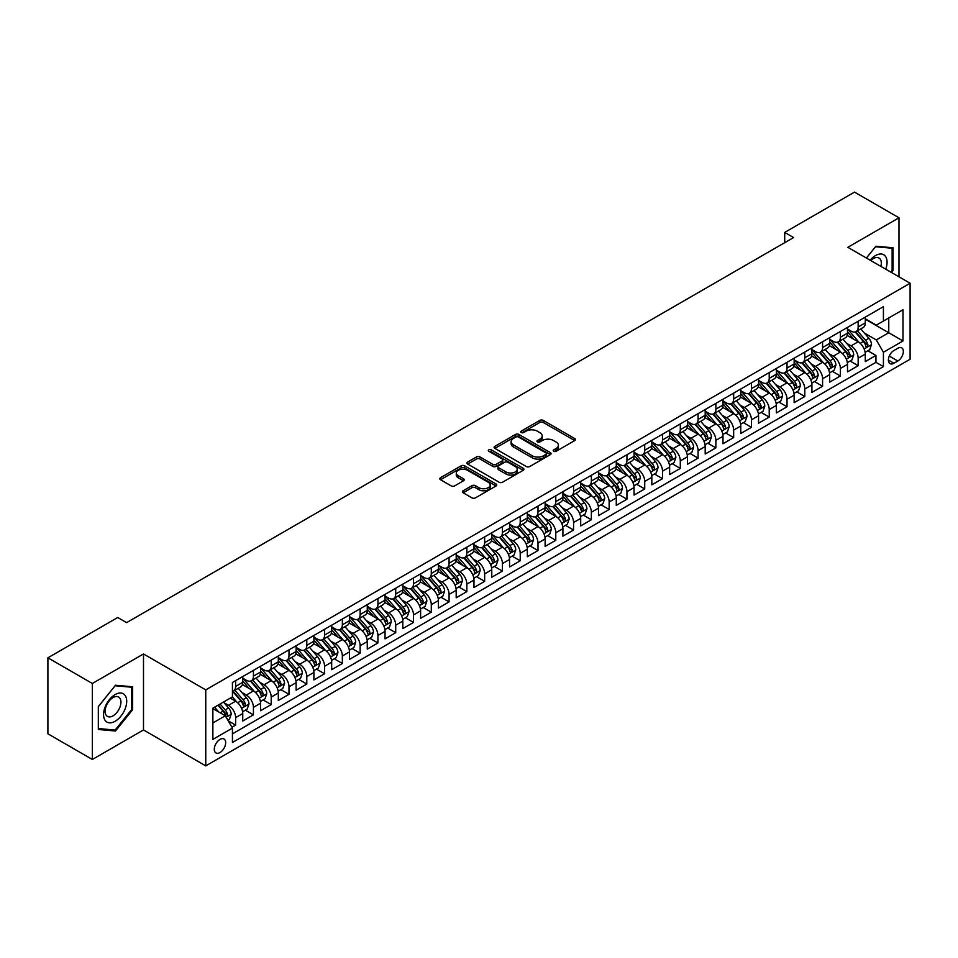 <?xml version="1.0" encoding="UTF-8"?>
<svg xmlns="http://www.w3.org/2000/svg" width="958" height="958" viewBox="0 0 958 958"><rect width="100%" height="100%" fill="white"/><g stroke="black" fill="none" stroke-linecap="round" stroke-linejoin="round"><path stroke-width="1.44" d="M553.712 451.278A1.724 0.994 0 0 0 556.155 451.278L574.704 440.572A2.467 1.425 0 0 0 575.423 439.554A2.467 1.425 0 0 0 574.704 438.548L543.282 420.406A2.467 1.425 0 0 0 539.785 420.406L521.236 431.124A1.724 0.994 0 0 0 520.733 431.819A1.724 0.994 0 0 0 521.236 432.525A1.724 0.994 0 0 0 523.679 432.525L526.086 431.148A7.903 4.562 0 0 1 537.258 431.148L539.869 432.657A7.903 4.562 0 0 1 542.192 435.878A7.903 4.562 0 0 1 539.869 439.111L537.474 440.488A1.724 0.994 0 0 0 536.971 441.195A1.724 0.994 0 0 0 537.474 441.901A1.724 0.994 0 0 0 539.917 441.901L542.312 440.512A7.903 4.562 0 0 1 553.496 440.512L556.107 442.033A7.903 4.562 0 0 1 558.418 445.254A7.903 4.562 0 0 1 556.107 448.476L553.712 449.865A1.724 0.994 0 0 0 553.197 450.571A1.724 0.994 0 0 0 553.712 451.278L553.712 449.865M219.981 752.545A8.047 4.646 120 0 0 225.238 745.444A8.047 4.646 120 0 0 224.004 739.001A8.047 4.646 120 0 0 219.981 739.396A8.047 4.646 120 0 0 214.724 746.486A8.047 4.646 120 0 0 215.957 752.94A8.047 4.646 120 0 0 219.981 752.545M463.145 490.759A2.467 1.425 0 0 0 462.415 491.777A2.467 1.425 0 0 0 463.145 492.783L471.959 497.873A2.467 1.425 0 0 0 475.455 497.873L496.052 485.981A2.467 1.425 0 0 0 496.771 484.964A2.467 1.425 0 0 0 496.052 483.958L464.63 465.816A2.467 1.425 0 0 0 461.133 465.816L440.536 477.707A2.467 1.425 0 0 0 439.806 478.725A2.467 1.425 0 0 0 440.536 479.73L451.182 485.874A2.467 1.425 0 0 0 454.679 485.874L463.492 480.784A2.467 1.425 0 0 0 464.211 479.778A2.467 1.425 0 0 0 463.492 478.772L458.211 475.719A6.61 3.808 0 0 1 456.271 473.024A6.61 3.808 0 0 1 460.355 469.504A6.61 3.808 0 0 1 467.552 470.33L488.245 482.269A6.61 3.808 0 0 1 490.173 484.964A6.61 3.808 0 0 1 486.101 488.496A6.61 3.808 0 0 1 478.904 487.67L475.455 485.67A2.467 1.425 0 0 0 471.959 485.67L463.145 490.759L463.145 492.783M143.496 653.955L92.363 683.485L47.9 657.811L47.9 733.804L92.363 759.466L143.496 729.948L205.754 765.885L205.754 689.892L143.496 653.955L143.496 729.948M898.987 276.826L898.987 217.789L847.842 247.308L910.1 283.245L205.754 689.892M898.987 217.789L854.512 192.115L784.71 232.411L784.71 242.685M47.9 657.811L117.714 617.503L126.6 622.64L793.595 237.548L784.71 232.411M526.253 466.522A2.467 1.425 0 0 0 529.75 466.522L550.347 454.631A2.467 1.425 0 0 0 551.066 453.625A2.467 1.425 0 0 0 550.347 452.607L518.925 434.465A2.467 1.425 0 0 0 515.428 434.465L494.831 446.368A2.467 1.425 0 0 0 494.1 447.374A2.467 1.425 0 0 0 494.831 448.38L526.253 466.522M489.502 451.649A1.724 0.994 0 0 1 491.25 451.901L523.164 470.318L502.603 482.197A2.467 1.425 0 0 1 499.106 482.197L467.684 464.055L467.684 462.043A2.467 1.425 0 0 0 466.953 463.049A2.467 1.425 0 0 0 467.684 464.055M467.684 462.043L476.497 456.942A2.467 1.425 0 0 1 479.994 456.942L492.735 464.307A2.467 1.425 0 0 0 496.232 464.307L502.076 460.93A2.467 1.425 0 0 0 502.794 459.924A2.467 1.425 0 0 0 502.076 458.918L488.808 451.254A1.724 0.994 0 0 1 488.305 450.547A1.724 0.994 0 0 1 489.37 449.625A1.724 0.994 0 0 1 491.25 449.841L523.2 468.282A2.467 1.425 0 0 1 523.918 469.3A2.467 1.425 0 0 1 523.2 470.306L523.2 468.282M231.944 727.254L235.632 725.122L228.255 720.859M224.052 702.729L228.519 705.304A10.059 5.808 60 0 1 235.632 717.626L242.745 713.518L242.745 721.015L253.427 714.848L245.332 710.177M241.847 692.454L246.314 695.029A10.059 5.808 60 0 1 253.427 707.351L260.54 703.244L260.54 710.74L271.21 704.585L263.115 699.915M259.63 682.18L264.097 684.766A10.059 5.808 60 0 1 271.21 697.089L278.323 692.981L278.323 700.478L288.993 694.31L280.898 689.64M277.413 671.917L281.88 674.492A10.059 5.808 60 0 1 288.993 686.814L296.106 682.707L296.106 690.203L306.788 684.048L298.692 679.378M295.208 661.643L299.662 664.229A10.059 5.808 60 0 1 306.788 676.552L313.901 672.444L313.901 679.94L324.57 673.773L316.475 669.103M312.991 651.38L317.457 653.955A10.059 5.808 60 0 1 324.57 666.277L331.684 662.17L331.684 669.666L342.353 663.511L334.258 658.841M330.773 641.106L335.24 643.692A10.059 5.808 60 0 1 342.353 656.014L349.466 651.907L349.466 659.403L360.136 653.236L352.053 648.566M348.556 630.843L353.023 633.418A10.059 5.808 60 0 1 360.136 645.74L367.261 641.632L367.261 649.129L377.931 642.974L369.836 638.291M366.351 620.568L370.818 623.155A10.059 5.808 60 0 1 377.931 635.477L385.044 631.37L385.044 638.866L395.714 632.699L387.619 628.029M384.134 610.306L388.601 612.88A10.059 5.808 60 0 1 395.714 625.203L402.827 621.095L402.827 628.592L413.497 622.437L405.414 617.754M401.917 600.031L406.384 602.618A10.059 5.808 60 0 1 413.497 614.94L420.61 610.833L420.61 618.329L431.292 612.162L423.196 607.492M419.712 589.769L424.178 592.343A10.059 5.808 60 0 1 431.292 604.666L438.405 600.558L438.405 608.055L449.074 601.899L440.979 597.217M437.495 579.494L441.961 582.069A10.059 5.808 60 0 1 449.074 594.403L456.188 590.296L456.188 597.792L466.857 591.625L458.762 586.955M455.278 569.232L459.744 571.806A10.059 5.808 60 0 1 466.857 584.129L473.971 580.021L473.971 587.517L484.652 581.35L476.557 576.68M473.072 558.957L477.527 561.532A10.059 5.808 60 0 1 484.652 573.854L491.765 569.747L491.765 577.243L502.435 571.088L494.34 566.418M490.855 548.694L495.322 551.269A10.059 5.808 60 0 1 502.435 563.591L509.548 559.484L509.548 566.98L520.218 560.813L512.123 556.143M508.638 538.42L513.105 540.995A10.059 5.808 60 0 1 520.218 553.317L527.331 549.209L527.331 556.706L538.001 550.551L529.918 545.88M526.421 528.157L530.888 530.732A10.059 5.808 60 0 1 538.001 543.054L545.126 538.947L545.126 546.443L555.796 540.276L547.701 535.606M544.216 517.883L548.683 520.457A10.059 5.808 60 0 1 555.796 532.78L562.909 528.672L562.909 536.169L573.579 530.014L565.483 525.343M561.999 507.608L566.465 510.195A10.059 5.808 60 0 1 573.579 522.517L580.692 518.41L580.692 525.906L591.361 519.739L583.278 515.069M579.782 497.346L584.248 499.92A10.059 5.808 60 0 1 591.361 512.243L598.487 508.135L598.487 515.632L609.156 509.476L601.061 504.806M597.576 487.071L602.043 489.658A10.059 5.808 60 0 1 609.156 501.98L616.269 497.873L616.269 505.369L626.939 499.202L618.844 494.532M615.359 476.809L619.826 479.383A10.059 5.808 60 0 1 626.939 491.705L634.052 487.598L634.052 495.094L644.722 488.939L636.627 484.269M633.142 466.534L637.609 469.121A10.059 5.808 60 0 1 644.722 481.443L651.835 477.335L651.835 484.832L662.517 478.665L654.422 473.994M650.937 456.271L655.392 458.846A10.059 5.808 60 0 1 662.517 471.168L669.63 467.061L669.63 474.557L680.3 468.402L672.205 463.72M668.72 445.997L673.187 448.584A10.059 5.808 60 0 1 680.3 460.906L687.413 456.798L687.413 464.295L698.083 458.128L689.988 453.457M686.503 435.734L690.969 438.309A10.059 5.808 60 0 1 698.083 450.631L705.196 446.524L705.196 454.02L715.877 447.865L707.782 443.183M704.286 425.46L708.752 428.046A10.059 5.808 60 0 1 715.877 440.369L722.991 436.261L722.991 443.758L733.66 437.59L725.565 432.92M722.081 415.197L726.547 417.772A10.059 5.808 60 0 1 733.66 430.094L740.774 425.987L740.774 433.483L751.443 427.328L743.348 422.646M739.863 404.923L744.33 407.497A10.059 5.808 60 0 1 751.443 419.82L758.556 415.712L758.556 423.208L769.226 417.053L761.143 412.383M757.646 394.66L762.113 397.235A10.059 5.808 60 0 1 769.226 409.557L776.351 405.45L776.351 412.946L787.021 406.779L778.926 402.109M775.441 384.386L779.908 386.96A10.059 5.808 60 0 1 787.021 399.282L794.134 395.175L794.134 402.671L804.804 396.516L796.709 391.846M793.224 374.123L797.691 376.698A10.059 5.808 60 0 1 804.804 389.02L811.917 384.912L811.917 392.409L822.587 386.242L814.492 381.571M811.007 363.848L815.474 366.423A10.059 5.808 60 0 1 822.587 378.745L829.7 374.638L829.7 382.134L840.382 375.979L832.286 371.309M828.802 353.574L833.256 356.16A10.059 5.808 60 0 1 840.382 368.483L847.495 364.375L847.495 371.872L858.164 365.705L858.164 358.208A10.059 5.808 -120 0 0 851.051 345.886L846.585 343.311M850.069 361.034L858.164 365.705M242.745 713.518A10.059 5.808 -120 0 0 235.632 701.196L230.303 698.119M260.54 703.244A10.059 5.808 -120 0 0 253.427 690.922L242.422 684.575M278.323 692.981A10.059 5.808 -120 0 0 271.21 680.659L260.205 674.3M296.106 682.707A10.059 5.808 -120 0 0 288.993 670.384L278 664.038M313.901 672.444A10.059 5.808 -120 0 0 306.788 660.122L295.783 653.763M331.684 662.17A10.059 5.808 -120 0 0 324.57 649.847L313.565 643.501M349.466 651.907A10.059 5.808 -120 0 0 342.353 639.585L331.36 633.226M367.261 641.632A10.059 5.808 -120 0 0 360.136 629.31L349.143 622.963M385.044 631.37A10.059 5.808 -120 0 0 377.931 619.048L366.926 612.689M402.827 621.095A10.059 5.808 -120 0 0 395.714 608.773L384.721 602.426M420.61 610.833A10.059 5.808 -120 0 0 413.497 598.51L402.504 592.152M438.405 600.558A10.059 5.808 -120 0 0 431.292 588.236L420.287 581.889M456.188 590.296A10.059 5.808 -120 0 0 449.074 577.961L438.069 571.615M473.971 580.021A10.059 5.808 -120 0 0 466.857 567.699L455.864 561.352M491.765 569.747A10.059 5.808 -120 0 0 484.652 557.424L473.647 551.078M509.548 559.484A10.059 5.808 -120 0 0 502.435 547.162L491.43 540.815M527.331 549.209A10.059 5.808 -120 0 0 520.218 536.887L509.225 530.54M545.126 538.947A10.059 5.808 -120 0 0 538.001 526.625L527.008 520.266M562.909 528.672A10.059 5.808 -120 0 0 555.796 516.35L544.791 510.003M580.692 518.41A10.059 5.808 -120 0 0 573.579 506.087L562.586 499.729M598.487 508.135A10.059 5.808 -120 0 0 591.361 495.813L580.368 489.466M616.269 497.873A10.059 5.808 -120 0 0 609.156 485.55L598.151 479.192M634.052 487.598A10.059 5.808 -120 0 0 626.939 475.276L615.934 468.929M651.835 477.335A10.059 5.808 -120 0 0 644.722 465.013L633.729 458.654M669.63 467.061A10.059 5.808 -120 0 0 662.517 454.739L651.512 448.392M687.413 456.798A10.059 5.808 -120 0 0 680.3 444.476L669.295 438.117M705.196 446.524A10.059 5.808 -120 0 0 698.083 434.202L687.09 427.855M722.991 436.261A10.059 5.808 -120 0 0 715.877 423.927L704.872 417.58M740.774 425.987A10.059 5.808 -120 0 0 733.66 413.664L722.655 407.318M758.556 415.712A10.059 5.808 -120 0 0 751.443 403.39L740.45 397.043M776.351 405.45A10.059 5.808 -120 0 0 769.226 393.127L758.233 386.781M794.134 395.175A10.059 5.808 -120 0 0 787.021 382.853L776.016 376.506M811.917 384.912A10.059 5.808 -120 0 0 804.804 372.59L793.799 366.243M829.7 374.638A10.059 5.808 -120 0 0 822.587 362.316L811.594 355.969M847.495 364.375A10.059 5.808 -120 0 0 840.382 352.053L829.377 345.694M897.826 348.257L893.91 350.508A7.796 4.503 120 0 0 888.82 357.382A7.796 4.503 120 0 0 890.018 363.633A7.796 4.503 120 0 0 893.91 363.25L897.826 360.986A7.796 4.503 120 0 0 902.927 354.113A7.796 4.503 120 0 0 901.729 347.862A7.796 4.503 120 0 0 897.826 348.257M205.754 765.885L910.1 359.238L910.1 283.245M212.868 722.967L225.322 715.782L232.435 728.104L232.435 742.474L883.42 366.639L883.42 352.257L876.307 339.934L864.367 333.037M232.435 728.104L212.868 739.396L212.868 708.178L232.435 696.885L232.435 682.503L883.42 306.656L883.42 321.038L902.987 309.745L902.987 340.964L883.42 352.257M242.745 678.192L246.314 680.24A10.059 5.808 60 0 0 251.343 680.743L258.456 676.635A10.059 5.808 -120 0 0 260.54 672.025L260.54 666.277M260.54 667.918L264.097 669.977A10.059 5.808 60 0 0 269.126 670.48L276.239 666.373A10.059 5.808 -120 0 0 278.323 661.762L278.323 656.014M278.323 657.655L281.88 659.703A10.059 5.808 60 0 0 286.909 660.206L294.022 656.098A10.059 5.808 -120 0 0 296.106 651.488L296.106 645.74M296.106 647.38L299.662 649.44A10.059 5.808 60 0 0 304.704 649.931L311.817 645.824A10.059 5.808 -120 0 0 313.901 641.225L313.901 635.477M313.901 637.118L317.457 639.166A10.059 5.808 60 0 0 322.487 639.669L329.6 635.561A10.059 5.808 -120 0 0 331.684 630.951L331.684 625.203M331.684 626.843L335.24 628.903A10.059 5.808 60 0 0 340.27 629.394L347.383 625.287A10.059 5.808 -120 0 0 349.466 620.688L349.466 614.94M349.466 616.581L353.023 618.629A10.059 5.808 60 0 0 358.053 619.131L365.178 615.024A10.059 5.808 -120 0 0 367.261 610.414L367.261 604.666M367.261 606.306L370.818 608.366A10.059 5.808 60 0 0 375.847 608.857L382.961 604.749A10.059 5.808 -120 0 0 385.044 600.151L385.044 594.391M385.044 596.044L388.601 598.091A10.059 5.808 60 0 0 393.63 598.594L400.743 594.487A10.059 5.808 -120 0 0 402.827 589.877L402.827 584.129M402.827 585.769L406.384 587.829A10.059 5.808 60 0 0 411.413 588.32L418.526 584.212A10.059 5.808 -120 0 0 420.61 579.614L420.61 573.854M420.61 575.507L424.178 577.554A10.059 5.808 60 0 0 429.208 578.057L436.321 573.95A10.059 5.808 -120 0 0 438.405 569.339L438.405 563.591M438.405 565.232L441.961 567.292A10.059 5.808 60 0 0 446.991 567.783L454.104 563.675A10.059 5.808 -120 0 0 456.188 559.077L456.188 553.317M456.188 554.969L459.744 557.017A10.059 5.808 60 0 0 464.774 557.52L471.887 553.413A10.059 5.808 -120 0 0 473.971 548.802L473.971 543.054M473.971 544.695L477.527 546.755A10.059 5.808 60 0 0 482.569 547.246L489.682 543.138A10.059 5.808 -120 0 0 491.765 538.54L491.765 532.78M491.765 534.432L495.322 536.48A10.059 5.808 60 0 0 500.351 536.983L507.465 532.876A10.059 5.808 -120 0 0 509.548 528.265L509.548 522.517M509.548 524.158L513.105 526.205A10.059 5.808 60 0 0 518.134 526.708L525.247 522.601A10.059 5.808 -120 0 0 527.331 517.991L527.331 512.243M527.331 513.883L530.888 515.943A10.059 5.808 60 0 0 535.917 516.446L543.042 512.338A10.059 5.808 -120 0 0 545.126 507.728L545.126 501.98M545.126 503.621L548.683 505.668A10.059 5.808 60 0 0 553.712 506.171L560.825 502.064A10.059 5.808 -120 0 0 562.909 497.453L562.909 491.705M562.909 493.346L566.465 495.406A10.059 5.808 60 0 0 571.495 495.909L578.608 491.789A10.059 5.808 -120 0 0 580.692 487.191L580.692 481.443M580.692 483.083L584.248 485.131A10.059 5.808 60 0 0 589.278 485.634L596.391 481.527A10.059 5.808 -120 0 0 598.487 476.916L598.487 471.168M598.487 472.809L602.043 474.869A10.059 5.808 60 0 0 607.073 475.36L614.186 471.252A10.059 5.808 -120 0 0 616.269 466.654L616.269 460.906M616.269 462.546L619.826 464.594A10.059 5.808 60 0 0 624.856 465.097L631.969 460.99A10.059 5.808 -120 0 0 634.052 456.379L634.052 450.631M634.052 452.272L637.609 454.331A10.059 5.808 60 0 0 642.638 454.822L649.752 450.715A10.059 5.808 -120 0 0 651.835 446.117L651.835 440.369M651.835 442.009L655.392 444.057A10.059 5.808 60 0 0 660.433 444.56L667.546 440.452A10.059 5.808 -120 0 0 669.63 435.842L669.63 430.094M669.63 431.735L673.187 433.794A10.059 5.808 60 0 0 678.216 434.285L685.329 430.178A10.059 5.808 -120 0 0 687.413 425.58L687.413 419.82M687.413 421.472L690.969 423.52A10.059 5.808 60 0 0 695.999 424.023L703.112 419.915A10.059 5.808 -120 0 0 705.196 415.305L705.196 409.557M705.196 411.198L708.752 413.257A10.059 5.808 60 0 0 713.782 413.748L720.907 409.641A10.059 5.808 -120 0 0 722.991 405.042L722.991 399.282M722.991 400.935L726.547 402.983A10.059 5.808 60 0 0 731.577 403.486L738.69 399.378A10.059 5.808 -120 0 0 740.774 394.768L740.774 389.02M740.774 390.66L744.33 392.72A10.059 5.808 60 0 0 749.36 393.211L756.473 389.104A10.059 5.808 -120 0 0 758.556 384.505L758.556 378.745M758.556 380.398L762.113 382.446A10.059 5.808 60 0 0 767.142 382.949L774.268 378.841A10.059 5.808 -120 0 0 776.351 374.231L776.351 368.483M776.351 370.123L779.908 372.183A10.059 5.808 60 0 0 784.937 372.674L792.05 368.567A10.059 5.808 -120 0 0 794.134 363.956L794.134 358.208M794.134 359.849L797.691 361.908A10.059 5.808 60 0 0 802.72 362.411L809.833 358.304A10.059 5.808 -120 0 0 811.917 353.694L811.917 347.946M811.917 349.586L815.474 351.634A10.059 5.808 60 0 0 820.503 352.137L827.616 348.029A10.059 5.808 -120 0 0 829.7 343.419L829.7 337.671M829.7 339.312L833.256 341.371A10.059 5.808 60 0 0 838.298 341.874L845.411 337.767A10.059 5.808 -120 0 0 847.495 333.156L847.495 327.408M232.435 733.852L875.947 362.316L875.947 355.442L865.278 361.597L865.278 354.101A10.059 5.808 -120 0 0 858.164 341.778L847.159 335.432M847.495 329.049L851.051 331.097A10.059 5.808 -120 0 0 856.081 331.6A10.059 5.808 -120 0 0 858.164 326.989L858.164 321.241M856.081 331.6L863.194 327.492A10.059 5.808 -120 0 0 865.278 322.882L865.278 317.134M235.632 680.659L235.632 686.407A10.059 5.808 60 0 1 233.548 691.017A10.059 5.808 60 0 1 232.435 691.425M233.548 691.017L240.662 686.91A10.059 5.808 -120 0 0 242.745 682.3L242.745 676.552M253.427 670.384L253.427 676.132A10.059 5.808 60 0 1 251.343 680.743M271.21 660.122L271.21 665.87A10.059 5.808 60 0 1 269.126 670.48M288.993 649.847L288.993 655.595A10.059 5.808 60 0 1 286.909 660.206M306.788 639.585L306.788 645.333A10.059 5.808 60 0 1 304.704 649.931M324.57 629.31L324.57 635.058A10.059 5.808 60 0 1 322.487 639.669M342.353 619.048L342.353 624.796A10.059 5.808 60 0 1 340.27 629.394M360.136 608.773L360.136 614.521A10.059 5.808 60 0 1 358.053 619.131M377.931 598.499L377.931 604.259A10.059 5.808 60 0 1 375.847 608.857M395.714 588.236L395.714 593.984A10.059 5.808 60 0 1 393.63 598.594M413.497 577.961L413.497 583.721A10.059 5.808 60 0 1 411.413 588.32M431.292 567.699L431.292 573.447A10.059 5.808 60 0 1 429.208 578.057M449.074 557.424L449.074 563.184A10.059 5.808 60 0 1 446.991 567.783M466.857 547.162L466.857 552.91A10.059 5.808 60 0 1 464.774 557.52M484.652 536.887L484.652 542.647A10.059 5.808 60 0 1 482.569 547.246M502.435 526.625L502.435 532.373A10.059 5.808 60 0 1 500.351 536.983M520.218 516.35L520.218 522.098A10.059 5.808 60 0 1 518.134 526.708M538.001 506.087L538.001 511.835A10.059 5.808 60 0 1 535.917 516.446M555.796 495.813L555.796 501.561A10.059 5.808 60 0 1 553.712 506.171M573.579 485.55L573.579 491.298A10.059 5.808 60 0 1 571.495 495.909M591.361 475.276L591.361 481.024A10.059 5.808 60 0 1 589.278 485.634M609.156 465.013L609.156 470.761A10.059 5.808 60 0 1 607.073 475.36M626.939 454.739L626.939 460.487A10.059 5.808 60 0 1 624.856 465.097M644.722 444.476L644.722 450.224A10.059 5.808 60 0 1 642.638 454.822M662.517 434.202L662.517 439.95A10.059 5.808 60 0 1 660.433 444.56M680.3 423.927L680.3 429.687A10.059 5.808 60 0 1 678.216 434.285M698.083 413.664L698.083 419.412A10.059 5.808 60 0 1 695.999 424.023M715.877 403.39L715.877 409.15A10.059 5.808 60 0 1 713.782 413.748M733.66 393.127L733.66 398.875A10.059 5.808 60 0 1 731.577 403.486M751.443 382.853L751.443 388.613A10.059 5.808 60 0 1 749.36 393.211M769.226 372.59L769.226 378.338A10.059 5.808 60 0 1 767.142 382.949M787.021 362.316L787.021 368.076A10.059 5.808 60 0 1 784.937 372.674M804.804 352.053L804.804 357.801A10.059 5.808 60 0 1 802.72 362.411M822.587 341.778L822.587 347.526A10.059 5.808 60 0 1 820.503 352.137M840.382 331.516L840.382 337.264A10.059 5.808 60 0 1 838.298 341.874M840.382 368.483L840.382 375.979M822.587 378.745L822.587 386.242M804.804 389.02L804.804 396.516M787.021 399.282L787.021 406.779M769.226 409.557L769.226 417.053M751.443 419.82L751.443 427.328M733.66 430.094L733.66 437.59M715.877 440.369L715.877 447.865M698.083 450.631L698.083 458.128M680.3 460.906L680.3 468.402M662.517 471.168L662.517 478.665M644.722 481.443L644.722 488.939M626.939 491.705L626.939 499.202M609.156 501.98L609.156 509.476M591.361 512.243L591.361 519.739M573.579 522.517L573.579 530.014M555.796 532.78L555.796 540.276M538.001 543.054L538.001 550.551M520.218 553.317L520.218 560.813M502.435 563.591L502.435 571.088M484.652 573.854L484.652 581.35M466.857 584.129L466.857 591.625M449.074 594.403L449.074 601.899M431.292 604.666L431.292 612.162M413.497 614.94L413.497 622.437M395.714 625.203L395.714 632.699M377.931 635.477L377.931 642.974M360.136 645.74L360.136 653.236M342.353 656.014L342.353 663.511M324.57 666.277L324.57 673.773M306.788 676.552L306.788 684.048M288.993 686.814L288.993 694.31M271.21 697.089L271.21 704.585M253.427 707.351L253.427 714.848M235.632 717.626L235.632 725.122M225.322 715.782L212.868 708.585M876.307 339.934L888.761 332.749L888.761 317.96L902.987 309.745M865.278 319.194L902.987 340.964M865.278 318.774L876.307 325.145L883.42 321.038M92.363 683.485L92.363 759.466M867.852 350.772L875.947 355.442M875.947 362.316L883.42 366.639M891.527 272.527L893.024 270.659L893.024 247.775L875.863 246.242L866.403 258.013M98.327 729.481L115.487 731.014L132.647 709.662L132.647 686.778L115.487 685.245L98.327 706.597L98.327 729.481M892.138 270.144L893.024 270.659M131.761 709.148L132.647 709.662M113.679 729.96L115.487 731.014M554.395 451.517L556.107 450.535A7.903 4.562 0 0 0 558.418 447.314L558.418 445.254M542.192 435.878L542.192 437.938A7.903 4.562 0 0 1 539.869 441.159L538.168 442.153M574.704 438.548L574.704 440.572L543.282 422.466A2.467 1.425 0 0 0 539.785 422.466L521.93 432.776M550.311 454.643L518.925 436.525A2.467 1.425 0 0 0 515.428 436.525L494.867 448.404M545.988 454.331A1.724 0.994 0 0 0 546.491 453.625A1.724 0.994 0 0 0 545.988 452.918L518.398 436.992A1.724 0.994 0 0 0 515.955 436.992L513.428 438.453A7.903 4.562 0 0 0 511.105 441.674A7.903 4.562 0 0 0 513.428 444.907L532.277 455.792A7.903 4.562 0 0 0 543.449 455.792L545.988 454.331L545.988 456.379A1.724 0.994 0 0 0 546.491 455.673L546.491 453.625M511.105 441.674L511.105 443.734A7.903 4.562 0 0 0 513.428 446.955L513.428 444.907M545.988 456.379L543.449 457.84A7.903 4.562 0 0 1 532.277 457.84L513.428 446.955M467.72 464.067L476.497 459.002L476.497 456.942M502.794 459.924L502.794 461.972A2.467 1.425 0 0 1 502.076 462.977L496.232 466.354A2.467 1.425 0 0 1 492.735 466.354L479.994 459.002A2.467 1.425 0 0 0 476.497 459.002M505.956 471.947A6.61 3.808 0 0 0 513.153 472.773A6.61 3.808 0 0 0 517.236 469.24A6.61 3.808 0 0 0 515.296 466.546L508.015 462.343A2.467 1.425 0 0 0 504.519 462.343L498.675 465.72A2.467 1.425 0 0 0 497.944 466.726A2.467 1.425 0 0 0 498.675 467.732L505.956 471.947L505.956 473.994A6.61 3.808 0 0 0 513.153 474.821A6.61 3.808 0 0 0 517.236 471.3L517.236 469.24M497.944 466.726L497.944 468.773A2.467 1.425 0 0 0 498.675 469.791L498.675 467.732M505.956 473.994L498.675 469.791M490.173 484.964L490.173 487.023A6.61 3.808 0 0 1 486.101 490.544A6.61 3.808 0 0 1 478.904 489.718L475.455 487.73A2.467 1.425 0 0 0 471.959 487.73L463.169 492.795M456.271 473.024L456.271 475.072A6.61 3.808 0 0 0 458.211 477.779L458.211 475.719M463.456 480.808L458.211 477.779M496.016 485.993L464.63 467.875A2.467 1.425 0 0 0 461.133 467.875L440.56 479.742L440.536 477.707M865.134 352.34L869.72 349.694L871.505 344.557A6.67 3.844 -120 0 0 868.906 338.294L860.775 328.881M859.146 342.437L849.518 331.276A19.244 11.113 -120 0 0 847.495 329.157M853.865 339.3L848.477 333.061A15.975 9.221 -120 0 0 847.495 331.983M855.171 331.959L863.398 341.479A6.67 3.844 60 0 1 865.769 346.066C866.774 347.407 867.481 347 867.9 344.832A6.67 3.844 -120 0 0 865.529 340.246L857.398 330.833M855.662 331.803L864.487 342.03A3.401 1.964 60 0 1 865.349 343.359L867.9 344.832M865.769 346.066L866.26 346.856M885.755 269.186A16.346 9.436 120 0 0 875.504 255.57A16.346 9.436 120 0 0 870.151 260.181M880.881 266.372A11.197 6.467 120 0 0 879.001 258.013A11.197 6.467 120 0 0 873.397 258.564A11.197 6.467 120 0 0 870.81 260.564M866.427 258.037L875.504 246.745L892.138 248.23L892.138 270.407L890.784 272.096M891.036 247.595L892.138 248.23M125.151 708.812A16.346 9.436 120 0 0 120.912 693.017A16.346 9.436 120 0 0 105.117 707.028A16.346 9.436 120 0 0 109.356 722.823A16.346 9.436 120 0 0 125.151 708.812M119.882 707.315A11.197 6.467 120 0 0 118.624 697.017A11.197 6.467 120 0 0 106.17 706.094A11.197 6.467 120 0 0 107.428 716.404A11.197 6.467 120 0 0 119.882 707.315M98.506 728.607L98.506 706.429L115.128 685.748L131.761 687.233L131.761 709.411L115.128 730.092L98.327 728.511M130.659 686.599L131.761 687.233M847.339 362.615L851.937 359.957L853.722 354.819A6.67 3.844 -120 0 0 851.123 348.568L842.992 339.156M841.364 352.7L831.724 341.539A19.244 11.113 -120 0 0 829.7 339.431M836.083 349.574L830.694 343.323A15.975 9.221 -120 0 0 829.7 342.257M837.388 342.234L845.603 351.742A6.67 3.844 60 0 1 847.986 356.34C848.98 357.681 849.698 357.274 850.117 355.107A6.67 3.844 -120 0 0 847.746 350.52L839.615 341.108M837.867 342.078L846.704 352.304A3.401 1.964 60 0 1 847.555 353.634L850.117 355.107M847.986 356.34L848.465 357.13M829.556 372.878L834.155 370.231L835.927 365.094A6.67 3.844 -120 0 0 833.328 358.831L825.209 349.419M823.581 362.974L813.941 351.814A19.244 11.113 -120 0 0 811.917 349.694M818.288 359.837L812.899 353.598A15.975 9.221 -120 0 0 811.917 352.52M819.605 352.496L827.82 362.016A6.67 3.844 60 0 1 830.191 366.603C831.197 367.944 831.915 367.537 832.334 365.381A6.67 3.844 -120 0 0 829.951 360.783L821.832 351.37M820.084 352.34L828.921 362.567A3.401 1.964 60 0 1 829.772 363.896L832.334 365.381M830.191 366.603L830.682 367.393M811.773 383.152L816.36 380.494L818.144 375.356A6.67 3.844 -120 0 0 815.545 369.105L807.426 359.693M805.798 373.237L796.158 362.076A19.244 11.113 -120 0 0 794.134 359.969M800.505 370.111L795.116 363.86A15.975 9.221 -120 0 0 794.134 362.795M801.81 362.771L810.037 372.291A6.67 3.844 60 0 1 812.408 376.877C813.414 378.218 814.12 377.811 814.54 375.644A6.67 3.844 -120 0 0 812.168 371.057L804.037 361.645M802.301 362.615L811.127 372.842A3.401 1.964 60 0 1 811.989 374.171L814.54 375.644M812.408 376.877L812.899 377.668M793.978 393.415L798.577 390.768L800.361 385.631A6.67 3.844 -120 0 0 797.763 379.368L789.631 369.968M788.003 383.511L778.363 372.351A19.244 11.113 -120 0 0 776.351 370.231M782.722 380.374L777.333 374.135A15.975 9.221 -120 0 0 776.351 373.057M784.027 373.033L792.242 382.553A6.67 3.844 60 0 1 794.625 387.152C795.631 388.481 796.337 388.074 796.757 385.918A6.67 3.844 -120 0 0 794.386 381.32L786.255 371.908M784.506 372.878L793.344 383.104A3.401 1.964 60 0 1 794.194 384.433L796.757 385.918M794.625 387.152L795.104 387.942M776.196 403.689L780.794 401.031L782.566 395.894A6.67 3.844 -120 0 0 779.98 389.643L771.849 380.23M770.22 393.774L760.58 382.613A19.244 11.113 -120 0 0 758.556 380.506M764.939 390.648L759.538 384.409A15.975 9.221 -120 0 0 758.556 383.332M766.244 383.308L774.459 392.828A6.67 3.844 60 0 1 776.842 397.414C777.836 398.756 778.555 398.348 778.974 396.181A6.67 3.844 -120 0 0 776.591 391.594L768.472 382.182M766.723 383.152L775.561 393.379A3.401 1.964 60 0 1 776.411 394.708L778.974 396.181M776.842 397.414L777.321 398.205M758.413 413.952L763.011 411.305L764.783 406.168A6.67 3.844 -120 0 0 762.185 399.905L754.066 390.505M752.437 404.048L742.797 392.888A19.244 11.113 -120 0 0 740.774 390.768M747.144 400.911L741.755 394.672A15.975 9.221 -120 0 0 740.774 393.594M748.449 393.57L756.676 403.09A6.67 3.844 60 0 1 759.047 407.689C760.053 409.03 760.76 408.611 761.191 406.455A6.67 3.844 -120 0 0 758.808 401.857L750.677 392.457M748.94 393.415L757.766 403.641A3.401 1.964 60 0 1 758.628 404.971L761.191 406.455M759.047 407.689L759.538 408.479M740.618 424.226L745.216 421.568L747 416.431A6.67 3.844 -120 0 0 744.402 410.18L736.271 400.767M734.642 414.311L725.014 403.15A19.244 11.113 -120 0 0 722.991 401.043M729.361 411.186L723.973 404.947A15.975 9.221 -120 0 0 722.991 403.869M730.667 403.845L738.893 413.365A6.67 3.844 60 0 1 741.264 417.951C742.27 419.293 742.977 418.886 743.396 416.718A6.67 3.844 -120 0 0 741.025 412.132L732.894 402.719M731.146 403.689L739.983 413.916A3.401 1.964 60 0 1 740.833 415.245L743.396 416.718M741.264 417.951L741.743 418.742M722.835 434.489L727.433 431.842L729.206 426.705A6.67 3.844 -120 0 0 726.619 420.442L718.488 411.042M716.859 424.586L707.22 413.425A19.244 11.113 -120 0 0 705.196 411.305M711.578 421.448L706.19 415.209A15.975 9.221 -120 0 0 705.196 414.143M712.884 414.107L721.099 423.628A6.67 3.844 60 0 1 723.482 428.226C724.476 429.567 725.194 429.148 725.613 426.993A6.67 3.844 -120 0 0 723.23 422.394L715.111 412.994M713.363 413.952L722.2 424.178A3.401 1.964 60 0 1 723.05 425.508L725.613 426.993M723.482 428.226L723.961 429.016M705.052 444.763L709.65 442.105L711.423 436.98A6.67 3.844 -120 0 0 708.824 430.717L700.705 421.304M699.077 434.848L689.437 423.699A19.244 11.113 -120 0 0 687.413 421.58M693.784 431.723L688.395 425.484A15.975 9.221 -120 0 0 687.413 424.406M695.089 424.382L703.316 433.902A6.67 3.844 60 0 1 705.687 438.489C706.693 439.83 707.399 439.423 707.83 437.255A6.67 3.844 -120 0 0 705.447 432.669L697.328 423.256M695.58 424.226L704.405 434.453A3.401 1.964 60 0 1 705.268 435.782L707.83 437.255M705.687 438.489L706.178 439.279M687.269 455.026L691.856 452.38L693.64 447.242A6.67 3.844 -120 0 0 691.041 440.979L682.91 431.579M681.282 445.123L671.654 433.962A19.244 11.113 -120 0 0 669.63 431.842M676.001 441.985L670.612 435.746A15.975 9.221 -120 0 0 669.63 434.681M677.306 434.657L685.533 444.165A6.67 3.844 60 0 1 687.904 448.763C688.91 450.104 689.616 449.685 690.035 447.53A6.67 3.844 -120 0 0 687.664 442.931L679.533 433.531M677.797 434.501L686.623 444.716A3.401 1.964 60 0 1 687.485 446.045L690.035 447.53M687.904 448.763L688.395 449.553M669.474 465.301L674.073 462.642L675.857 457.517A6.67 3.844 -120 0 0 673.258 451.254L665.127 441.842M663.499 455.385L653.859 444.237A19.244 11.113 -120 0 0 651.835 442.117M658.218 452.26L652.829 446.021A15.975 9.221 -120 0 0 651.835 444.943M659.523 444.919L667.738 454.439A6.67 3.844 60 0 1 670.121 459.026C671.115 460.367 671.833 459.96 672.253 457.792A6.67 3.844 -120 0 0 669.881 453.206L661.75 443.794M660.002 444.763L668.84 454.99A3.401 1.964 60 0 1 669.69 456.319L672.253 457.792M670.121 459.026L670.6 459.816M651.691 475.575L656.29 472.917L658.062 467.779A6.67 3.844 -120 0 0 655.464 461.516L647.345 452.116M645.716 465.66L636.076 454.499A19.244 11.113 -120 0 0 634.052 452.38M640.423 462.522L635.034 456.283A15.975 9.221 -120 0 0 634.052 455.218M641.74 455.194L649.955 464.702A6.67 3.844 60 0 1 652.326 469.3C653.332 470.641 654.051 470.222 654.47 468.067A6.67 3.844 -120 0 0 652.087 463.468L643.968 454.068M642.219 455.038L651.057 465.265A3.401 1.964 60 0 1 651.907 466.582L654.47 468.067M652.326 469.3L652.817 470.091M633.909 485.838L638.495 483.179L640.279 478.054A6.67 3.844 -120 0 0 637.681 471.791L629.562 462.379M627.933 475.922L618.293 464.774A19.244 11.113 -120 0 0 616.269 462.654M622.64 472.797L617.251 466.558A15.975 9.221 -120 0 0 616.269 465.48M623.945 465.456L632.172 474.976A6.67 3.844 60 0 1 634.543 479.563C635.549 480.904 636.256 480.497 636.675 478.329A6.67 3.844 -120 0 0 634.304 473.743L626.173 464.331M624.436 465.301L633.262 475.527A3.401 1.964 60 0 1 634.124 476.856L636.675 478.329M634.543 479.563L635.034 480.353M616.114 496.112L620.712 493.454L622.496 488.317A6.67 3.844 -120 0 0 619.898 482.066L611.767 472.653M610.138 486.197L600.498 475.036A19.244 11.113 -120 0 0 598.487 472.929M604.857 483.071L599.469 476.821A15.975 9.221 -120 0 0 598.487 475.755M606.163 475.731L614.377 485.239A6.67 3.844 60 0 1 616.76 489.837C617.766 491.179 618.473 490.759 618.892 488.604A6.67 3.844 -120 0 0 616.521 484.006L608.39 474.605M606.642 475.575L615.479 485.802A3.401 1.964 60 0 1 616.329 487.131L618.892 488.604M616.76 489.837L617.239 490.628M598.331 506.375L602.929 503.728L604.702 498.591A6.67 3.844 -120 0 0 602.115 492.328L593.984 482.916M592.355 496.472L582.715 485.311A19.244 11.113 -120 0 0 580.692 483.191M587.074 493.334L581.674 487.095A15.975 9.221 -120 0 0 580.692 486.017M588.38 485.993L596.595 495.514A6.67 3.844 60 0 1 598.978 500.1C599.971 501.441 600.69 501.034 601.109 498.867A6.67 3.844 -120 0 0 598.726 494.28L590.607 484.868M588.859 485.838L597.696 496.064A3.401 1.964 60 0 1 598.546 497.394L601.109 498.867M598.978 500.1L599.457 500.89M580.548 516.649L585.146 513.991L586.919 508.854A6.67 3.844 -120 0 0 584.32 502.603L576.201 493.19M574.572 506.734L564.933 495.573A19.244 11.113 -120 0 0 562.909 493.466M569.28 503.609L563.891 497.358A15.975 9.221 -120 0 0 562.909 496.292M570.585 496.268L578.812 505.776A6.67 3.844 60 0 1 581.183 510.375C582.189 511.716 582.895 511.309 583.314 509.141A6.67 3.844 -120 0 0 580.943 504.555L572.812 495.142M571.076 496.112L579.901 506.339A3.401 1.964 60 0 1 580.764 507.668L583.314 509.141M581.183 510.375L581.674 511.165M562.753 526.912L567.352 524.265L569.136 519.128A6.67 3.844 -120 0 0 566.537 512.865L558.406 503.453M556.778 517.009L547.15 505.848A19.244 11.113 -120 0 0 545.126 503.728M551.497 513.871L546.108 507.632A15.975 9.221 -120 0 0 545.126 506.554M552.802 506.531L561.017 516.051A6.67 3.844 60 0 1 563.4 520.637C564.406 521.978 565.112 521.571 565.531 519.416A6.67 3.844 -120 0 0 563.16 514.817L555.029 505.405M553.281 506.375L562.118 516.601A3.401 1.964 60 0 1 562.969 517.931L565.531 519.416M563.4 520.637L563.879 521.427M544.97 537.187L549.569 534.528L551.341 529.391A6.67 3.844 -120 0 0 548.754 523.14L540.623 513.727M538.995 527.271L529.355 516.111A19.244 11.113 -120 0 0 527.331 514.003M533.714 524.146L528.313 517.895A15.975 9.221 -120 0 0 527.331 516.829M535.019 516.805L543.234 526.313A6.67 3.844 60 0 1 545.617 530.912C546.611 532.253 547.329 531.846 547.748 529.678A6.67 3.844 -120 0 0 545.365 525.092L537.246 515.679M535.498 516.649L544.336 526.876A3.401 1.964 60 0 1 545.186 528.205L547.748 529.678M545.617 530.912L546.096 531.702M527.187 547.449L531.786 544.803L533.558 539.665A6.67 3.844 -120 0 0 530.96 533.402L522.84 523.99M521.212 537.546L511.572 526.385A19.244 11.113 -120 0 0 509.548 524.265M515.919 534.408L510.53 528.169A15.975 9.221 -120 0 0 509.548 527.092M517.224 527.068L525.451 536.588A6.67 3.844 60 0 1 527.822 541.174C528.828 542.515 529.534 542.108 529.966 539.953A6.67 3.844 -120 0 0 527.583 535.354L519.452 525.942M517.715 526.912L526.541 537.139A3.401 1.964 60 0 1 527.403 538.468L529.966 539.953M527.822 541.174L528.313 541.965M509.405 557.724L513.991 555.065L515.775 549.928A6.67 3.844 -120 0 0 513.177 543.677L505.046 534.265M503.417 547.808L493.789 536.648A19.244 11.113 -120 0 0 491.765 534.54M498.136 544.683L492.747 538.444A15.975 9.221 -120 0 0 491.765 537.366M499.441 537.342L507.668 546.862A6.67 3.844 60 0 1 510.039 551.449C511.045 552.79 511.752 552.383 512.171 550.215A6.67 3.844 -120 0 0 509.8 545.629L501.669 536.217M499.932 537.187L508.758 547.413A3.401 1.964 60 0 1 509.62 548.742L512.171 550.215M510.039 551.449L510.53 552.239M491.61 567.986L496.208 565.34L497.98 560.202A6.67 3.844 -120 0 0 495.394 553.94L487.263 544.539M485.634 558.083L475.994 546.922A19.244 11.113 -120 0 0 473.971 544.803M480.353 554.945L474.964 548.706A15.975 9.221 -120 0 0 473.971 547.629M481.658 547.605L489.873 557.125A6.67 3.844 60 0 1 492.256 561.723C493.25 563.053 493.969 562.645 494.388 560.49A6.67 3.844 -120 0 0 492.017 555.891L483.886 546.479M482.137 547.449L490.975 557.676A3.401 1.964 60 0 1 491.825 559.005L494.388 560.49M492.256 561.723L492.735 562.514M473.827 578.261L478.425 575.602L480.197 570.465A6.67 3.844 -120 0 0 477.599 564.214L469.48 554.802M467.851 568.345L458.211 557.185A19.244 11.113 -120 0 0 456.188 555.077M462.558 565.22L457.17 558.981A15.975 9.221 -120 0 0 456.188 557.903M463.876 557.879L472.09 567.399A6.67 3.844 60 0 1 474.461 571.986C475.467 573.327 476.186 572.92 476.605 570.752A6.67 3.844 -120 0 0 474.222 566.166L466.103 556.754M464.355 557.724L473.192 567.95A3.401 1.964 60 0 1 474.042 569.28L476.605 570.752M474.461 571.986L474.952 572.776M456.044 588.523L460.63 585.877L462.415 580.74A6.67 3.844 -120 0 0 459.816 574.477L451.685 565.076M450.068 578.62L440.429 567.459A19.244 11.113 -120 0 0 438.405 565.34M444.775 575.483L439.387 569.244A15.975 9.221 -120 0 0 438.405 568.166M446.081 568.142L454.308 577.662A6.67 3.844 60 0 1 456.679 582.26C457.685 583.602 458.391 583.183 458.81 581.027A6.67 3.844 -120 0 0 456.439 576.429L448.308 567.028M446.572 567.986L455.397 578.213A3.401 1.964 60 0 1 456.259 579.542L458.81 581.027M456.679 582.26L457.17 583.051M438.249 598.798L442.847 596.139L444.632 591.002A6.67 3.844 -120 0 0 442.033 584.751L433.902 575.339M432.274 588.883L422.634 577.722A19.244 11.113 -120 0 0 420.61 575.614M426.993 585.757L421.604 579.518A15.975 9.221 -120 0 0 420.61 578.44M428.298 578.416L436.513 587.937A6.67 3.844 60 0 1 438.896 592.523C439.89 593.864 440.608 593.457 441.027 591.29A6.67 3.844 -120 0 0 438.656 586.703L430.525 577.291M428.777 578.261L437.614 588.487A3.401 1.964 60 0 1 438.465 589.817L441.027 591.29M438.896 592.523L439.375 593.313M420.466 609.06L425.065 606.414L426.837 601.277A6.67 3.844 -120 0 0 424.25 595.014L416.119 585.613M414.491 599.157L404.851 587.996A19.244 11.113 -120 0 0 402.827 585.877M409.21 596.02L403.809 589.781A15.975 9.221 -120 0 0 402.827 588.715M410.515 588.679L418.73 598.199A6.67 3.844 60 0 1 421.113 602.798C422.107 604.139 422.825 603.72 423.244 601.564A6.67 3.844 -120 0 0 420.861 596.966L412.742 587.565M410.994 588.535L419.832 598.75A3.401 1.964 60 0 1 420.682 600.079L423.244 601.564M421.113 602.798L421.592 603.588M402.683 619.335L407.282 616.677L409.054 611.551A6.67 3.844 -120 0 0 406.455 605.288L398.336 595.876M396.708 609.42L387.068 598.271A19.244 11.113 -120 0 0 385.044 596.151M391.415 606.294L386.026 600.055A15.975 9.221 -120 0 0 385.044 598.978M392.72 598.954L400.947 608.474A6.67 3.844 60 0 1 403.318 613.06C404.324 614.401 405.03 613.994 405.45 611.827A6.67 3.844 -120 0 0 403.079 607.24L394.947 597.828M393.211 598.798L402.037 609.025A3.401 1.964 60 0 1 402.899 610.354L405.45 611.827M403.318 613.06L403.809 613.85M384.888 629.598L389.487 626.951L391.271 621.814A6.67 3.844 -120 0 0 388.673 615.551L380.542 606.151M378.913 619.694L369.273 608.534A19.244 11.113 -120 0 0 367.261 606.414M373.632 616.557L368.243 610.318A15.975 9.221 -120 0 0 367.261 609.252M374.937 609.228L383.152 618.736A6.67 3.844 60 0 1 385.535 623.335C386.541 624.676 387.248 624.257 387.667 622.101A6.67 3.844 -120 0 0 385.296 617.503L377.165 608.102M375.416 609.072L384.254 619.299A3.401 1.964 60 0 1 385.104 620.616L387.667 622.101M385.535 623.335L386.014 624.125M367.106 639.872L371.704 637.214L373.476 632.088A6.67 3.844 -120 0 0 370.89 625.825L362.759 616.413M361.13 629.957L351.49 618.808A19.244 11.113 -120 0 0 349.466 616.689M355.849 626.831L350.448 620.592A15.975 9.221 -120 0 0 349.466 619.515M357.154 619.491L365.369 629.011A6.67 3.844 60 0 1 367.752 633.597C368.746 634.938 369.465 634.531 369.884 632.364A6.67 3.844 -120 0 0 367.501 627.777L359.382 618.365M357.633 619.335L366.471 629.562A3.401 1.964 60 0 1 367.321 630.891L369.884 632.364M367.752 633.597L368.231 634.388M349.323 650.147L353.921 647.488L355.693 642.351A6.67 3.844 -120 0 0 353.095 636.1L344.976 626.688M343.347 640.231L333.707 629.071A19.244 11.113 -120 0 0 331.684 626.951M338.054 637.094L332.666 630.855A15.975 9.221 -120 0 0 331.684 629.789M339.36 629.765L347.586 639.273A6.67 3.844 60 0 1 349.957 643.872C350.963 645.213 351.67 644.794 352.101 642.638A6.67 3.844 -120 0 0 349.718 638.04L341.587 628.64M339.851 629.61L348.676 639.836A3.401 1.964 60 0 1 349.538 641.153L352.101 642.638M349.957 643.872L350.448 644.662M331.528 660.409L336.126 657.751L337.911 652.626A6.67 3.844 -120 0 0 335.312 646.363L327.181 636.95M325.552 650.494L315.924 639.345A19.244 11.113 -120 0 0 313.901 637.226M320.271 647.369L314.883 641.13A15.975 9.221 -120 0 0 313.901 640.052M321.577 640.028L329.803 649.548A6.67 3.844 60 0 1 332.175 654.134C333.18 655.476 333.887 655.068 334.306 652.901A6.67 3.844 -120 0 0 331.935 648.315L323.804 638.902M322.068 639.872L330.893 650.099A3.401 1.964 60 0 1 331.755 651.428L334.306 652.901M332.175 654.134L332.666 654.925M313.745 670.684L318.343 668.025L320.116 662.888A6.67 3.844 -120 0 0 317.529 656.637L309.398 647.225M307.769 660.769L298.13 649.608A19.244 11.113 -120 0 0 296.106 647.5M302.488 657.643L297.1 651.392A15.975 9.221 -120 0 0 296.106 650.326M303.794 650.302L312.009 659.811A6.67 3.844 60 0 1 314.392 664.409C315.386 665.75 316.104 665.331 316.523 663.175A6.67 3.844 -120 0 0 314.152 658.577L306.021 649.177M304.273 650.147L313.11 660.373A3.401 1.964 60 0 1 313.961 661.703L316.523 663.175M314.392 664.409L314.871 665.199M295.962 680.946L300.561 678.3L302.333 673.163A6.67 3.844 -120 0 0 299.734 666.9L291.615 657.487M289.987 671.043L280.347 659.882A19.244 11.113 -120 0 0 278.323 657.763M284.694 667.906L279.305 661.667A15.975 9.221 -120 0 0 278.323 660.589M286.011 660.565L294.226 670.085A6.67 3.844 60 0 1 296.597 674.671C297.603 676.013 298.309 675.606 298.74 673.438A6.67 3.844 -120 0 0 296.357 668.852L288.238 659.439M286.49 660.409L295.315 670.636A3.401 1.964 60 0 1 296.178 671.965L298.74 673.438M296.597 674.671L297.088 675.462M278.179 691.221L282.766 688.562L284.55 683.425A6.67 3.844 -120 0 0 281.951 677.174L273.82 667.762M272.204 681.306L262.564 670.145A19.244 11.113 -120 0 0 260.54 668.037M266.911 678.18L261.522 671.929A15.975 9.221 -120 0 0 260.54 670.863M268.216 670.84L276.443 680.348A6.67 3.844 60 0 1 278.814 684.946C279.82 686.287 280.526 685.88 280.945 683.713A6.67 3.844 -120 0 0 278.574 679.126L270.443 669.714M268.707 670.684L277.533 680.91A3.401 1.964 60 0 1 278.395 682.24L280.945 683.713M278.814 684.946L279.305 685.736M260.384 701.484L264.983 698.837L266.767 693.7A6.67 3.844 -120 0 0 264.168 687.437L256.037 678.025M254.409 691.58L244.769 680.42A19.244 11.113 -120 0 0 242.745 678.3M249.128 688.443L243.739 682.204A15.975 9.221 -120 0 0 242.745 681.126M250.433 681.102L258.648 690.622A6.67 3.844 60 0 1 261.031 695.209C262.025 696.55 262.743 696.143 263.163 693.987A6.67 3.844 -120 0 0 260.792 689.389L252.661 679.976M250.912 680.946L259.75 691.173A3.401 1.964 60 0 1 260.6 692.502L263.163 693.987M261.031 695.209L261.51 695.999M242.602 711.758L247.2 709.1L248.972 703.962A6.67 3.844 -120 0 0 246.386 697.711L238.255 688.299M236.626 701.843L232.375 696.921M231.345 698.717L230.65 697.915M232.65 691.377L240.865 700.897A6.67 3.844 60 0 1 243.248 705.483C244.242 706.824 244.961 706.417 245.38 704.25A6.67 3.844 -120 0 0 242.997 699.663L234.878 690.251M233.129 691.221L241.967 701.448A3.401 1.964 60 0 1 242.817 702.777L245.38 704.25M243.248 705.483L243.727 706.274M227.896 720.248L229.417 719.374L231.189 714.237A6.67 3.844 -120 0 0 228.591 707.974L223.477 702.058M218.699 711.95L214.58 707.184M213.55 708.98L212.868 708.19M217.957 705.232L223.082 711.159A6.67 3.844 60 0 1 225.453 715.758C226.459 717.087 227.166 716.68 227.585 714.524A6.67 3.844 -120 0 0 225.214 709.926L220.101 703.998M218.376 705.004L224.172 711.71A3.401 1.964 60 0 1 225.034 713.039L227.585 714.524M225.453 715.758L225.944 716.548M228.519 705.304L235.632 701.196M246.314 695.029L253.427 690.922M264.097 684.766L271.21 680.659M281.88 674.492L288.993 670.384M299.662 664.229L306.788 660.122M317.457 653.955L324.57 649.847M335.24 643.692L342.353 639.585M353.023 633.418L360.136 629.31M370.818 623.155L377.931 619.048M388.601 612.88L395.714 608.773M406.384 602.618L413.497 598.51M424.178 592.343L431.292 588.236M441.961 582.069L449.074 577.961M459.744 571.806L466.857 567.699M477.527 561.532L484.652 557.424M495.322 551.269L502.435 547.162M513.105 540.995L520.218 536.887M530.888 530.732L538.001 526.625M548.683 520.457L555.796 516.35M566.465 510.195L573.579 506.087M584.248 499.92L591.361 495.813M602.043 489.658L609.156 485.55M619.826 479.383L626.939 475.276M637.609 469.121L644.722 465.013M655.392 458.846L662.517 454.739M673.187 448.584L680.3 444.476M690.969 438.309L698.083 434.202M708.752 428.046L715.877 423.927M726.547 417.772L733.66 413.664M744.33 407.497L751.443 403.39M762.113 397.235L769.226 393.127M779.908 386.96L787.021 382.853M797.691 376.698L804.804 372.59M815.474 366.423L822.587 362.316M833.256 356.16L840.382 352.053M851.051 345.886L858.164 341.778M858.164 326.989L865.278 322.882M235.632 686.407L242.745 682.3M253.427 676.132L260.54 672.025M271.21 665.87L278.323 661.762M288.993 655.595L296.106 651.488M306.788 645.333L313.901 641.225M324.57 635.058L331.684 630.951M342.353 624.796L349.466 620.688M360.136 614.521L367.261 610.414M377.931 604.259L385.044 600.151M395.714 593.984L402.827 589.877M413.497 583.721L420.61 579.614M431.292 573.447L438.405 569.339M449.074 563.184L456.188 559.077M466.857 552.91L473.971 548.802M484.652 542.647L491.765 538.54M502.435 532.373L509.548 528.265M520.218 522.098L527.331 517.991M538.001 511.835L545.126 507.728M555.796 501.561L562.909 497.453M573.579 491.298L580.692 487.191M591.361 481.024L598.487 476.916M609.156 470.761L616.269 466.654M626.939 460.487L634.052 456.379M644.722 450.224L651.835 446.117M662.517 439.95L669.63 435.842M680.3 429.687L687.413 425.58M698.083 419.412L705.196 415.305M715.877 409.15L722.991 405.042M733.66 398.875L740.774 394.768M751.443 388.613L758.556 384.505M769.226 378.338L776.351 374.231M787.021 368.076L794.134 363.956M804.804 357.801L811.917 353.694M822.587 347.526L829.7 343.419M840.382 337.264L847.495 333.156M858.164 358.208L865.278 354.101M889.299 356.065L897.826 360.986M888.401 360.064L893.91 363.25M556.107 450.535L556.107 448.476M537.474 441.901L537.474 440.488M539.869 441.159L539.869 439.111M521.236 432.525L521.236 431.124M539.785 422.466L539.785 420.406M543.282 422.466L543.282 420.406M494.831 448.38L494.831 446.368M515.428 436.525L515.428 434.465M518.925 436.525L518.925 434.465M550.347 454.631L550.347 452.607M532.277 457.84L532.277 455.792M543.449 457.84L543.449 455.792M479.994 459.002L479.994 456.942M492.735 466.354L492.735 464.307M496.232 466.354L496.232 464.307M502.076 462.977L502.076 460.93M491.25 451.901L491.25 449.841M471.959 487.73L471.959 485.67M475.455 487.73L475.455 485.67M478.904 489.718L478.904 487.67M463.492 480.784L463.492 478.772M461.133 467.875L461.133 465.816M464.63 467.875L464.63 465.816M496.052 485.981L496.052 483.958M864.116 348.928L871.457 344.688M849.518 331.276L850.429 330.75M865.529 340.246L868.906 338.294M860.212 343.311L863.398 341.479M846.321 359.19L853.674 354.951M831.724 341.539L832.646 341.012M847.746 350.52L851.123 348.568M842.429 353.586L845.603 351.742M828.538 369.465L835.891 365.226M813.941 351.814L814.863 351.287M829.951 360.783L833.328 358.831M824.646 363.848L827.82 362.016M810.755 379.727L818.096 375.488M796.158 362.076L797.068 361.549M812.168 371.057L815.545 369.105M806.852 374.123L810.037 372.291M792.961 390.002L800.313 385.763M778.363 372.351L779.285 371.824M794.386 381.32L797.763 379.368M789.069 384.386L792.242 382.553M775.178 400.264L782.53 396.025M760.58 382.613L761.502 382.086M776.591 391.594L779.98 389.643M771.286 394.66L774.459 392.828M757.395 410.539L764.735 406.3M742.797 392.888L743.707 392.361M758.808 401.857L762.185 399.905M753.491 404.923L756.676 403.09M739.612 420.801L746.953 416.562M725.014 403.15L725.925 402.623M741.025 412.132L744.402 410.18M735.708 415.197L738.893 413.365M721.817 431.076L729.17 426.837M707.22 413.425L708.142 412.898M723.23 422.394L726.619 420.442M717.925 425.46L721.099 423.628M704.034 441.351L711.375 437.099M689.437 423.699L690.347 423.161M705.447 432.669L708.824 430.717M700.13 435.734L703.316 433.902M686.251 451.613L693.592 447.374M671.654 433.962L672.564 433.435M687.664 442.931L691.041 440.979M682.347 446.009L685.533 444.165M668.456 461.888L675.809 457.637M653.859 444.237L654.781 443.698M669.881 453.206L673.258 451.254M664.565 456.271L667.738 454.439M650.674 472.15L658.026 467.911M636.076 454.499L636.998 453.972M652.087 463.468L655.464 461.516M646.782 466.546L649.955 464.702M632.891 482.425L640.231 478.174M618.293 464.774L619.203 464.235M634.304 473.743L637.681 471.791M628.987 476.809L632.172 474.976M615.096 492.687L622.449 488.448M600.498 475.036L601.42 474.509M616.521 484.006L619.898 482.066M611.204 487.083L614.377 485.239M597.313 502.962L604.666 498.711M582.715 485.311L583.638 484.784M598.726 494.28L602.115 492.328M593.421 497.346L596.595 495.514M579.53 513.225L586.871 508.985M564.933 495.573L565.843 495.046M580.943 504.555L584.32 502.603M575.626 507.62L578.812 505.776M561.747 523.499L569.088 519.26M547.15 505.848L548.06 505.321M563.16 514.817L566.537 512.865M557.843 517.883L561.017 516.051M543.952 533.762L551.305 529.523M529.355 516.111L530.277 515.584M545.365 525.092L548.754 523.14M540.061 528.157L543.234 526.313M526.17 544.036L533.51 539.797M511.572 526.385L512.482 525.858M527.583 535.354L530.96 533.402M522.266 538.42L525.451 536.588M508.387 554.299L515.727 550.06M493.789 536.648L494.699 536.121M509.8 545.629L513.177 543.677M504.483 548.694L507.668 546.862M490.592 564.573L497.944 560.334M475.994 546.922L476.916 546.395M492.017 555.891L495.394 553.94M486.7 558.957L489.873 557.125M472.809 574.836L480.162 570.597M458.211 557.185L459.133 556.658M474.222 566.166L477.599 564.214M468.917 569.232L472.09 567.399M455.026 585.11L462.367 580.871M440.429 567.459L441.339 566.932M456.439 576.429L459.816 574.477M451.122 579.494L454.308 577.662M437.231 595.373L444.584 591.134M422.634 577.722L423.556 577.195M438.656 586.703L442.033 584.751M433.339 589.769L436.513 587.937M419.448 605.648L426.801 601.408M404.851 587.996L405.773 587.47M420.861 596.966L424.25 595.014M415.556 600.031L418.73 598.199M401.665 615.922L409.006 611.671M387.068 598.271L387.978 597.732M403.079 607.24L406.455 605.288M397.762 610.306L400.947 608.474M383.883 626.185L391.223 621.946M369.273 608.534L370.195 608.007M385.296 617.503L388.673 615.551M379.979 620.58L383.152 618.736M366.088 636.459L373.44 632.208M351.49 618.808L352.412 618.269M367.501 627.777L370.89 625.825M362.196 630.843L365.369 629.011M348.305 646.722L355.646 642.483M333.707 629.071L334.617 628.544M349.718 638.04L353.095 636.1M344.401 641.118L347.586 639.273M330.522 656.996L337.863 652.745M315.924 639.345L316.835 638.818M331.935 648.315L335.312 646.363M326.618 651.38L329.803 649.548M312.727 667.259L320.08 663.02M298.13 649.608L299.052 649.081M314.152 658.577L317.529 656.637M308.835 661.655L312.009 659.811M294.944 677.534L302.297 673.294M280.347 659.882L281.257 659.355M296.357 668.852L299.734 666.9M291.04 671.917L294.226 670.085M277.161 687.796L284.502 683.557M262.564 670.145L263.474 669.618M278.574 679.126L281.951 677.174M273.258 682.192L276.443 680.348M259.367 698.071L266.719 693.832M244.769 680.42L245.691 679.893M260.792 689.389L264.168 687.437M255.475 692.454L258.648 690.622M241.584 708.333L248.936 704.094M242.997 699.663L246.386 697.711M237.692 702.729L240.865 700.897M226.16 717.243L231.141 714.369M225.214 709.926L228.591 707.974M220.196 712.824L223.082 711.159"/></g></svg>
